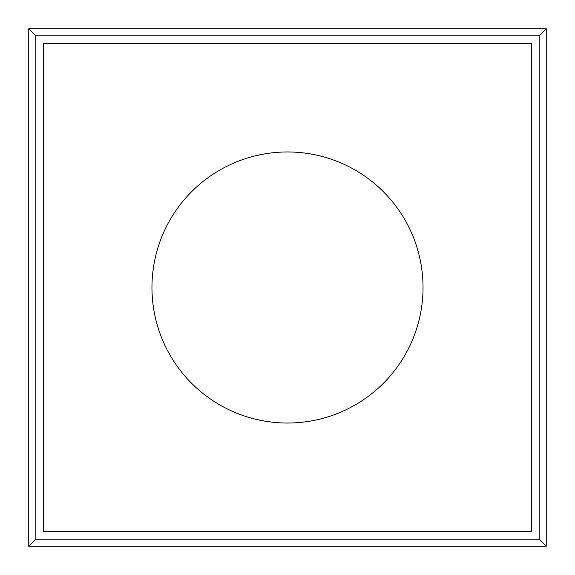 <?xml version="1.0" encoding="UTF-8"?>
<svg xmlns="http://www.w3.org/2000/svg" width="575" height="575" viewBox="0 0 575 575"><rect width="100%" height="100%" fill="white"/><g stroke="black" fill="none" stroke-linecap="round" stroke-linejoin="round"><path stroke-width="0.86" d="M28.75 28.75L28.75 546.25L546.25 546.25L546.25 28.75L28.75 28.75L35.851 35.851L35.851 539.149L28.75 546.25M35.851 539.149L539.149 539.149L546.25 546.25M539.149 539.149L539.149 35.851L546.25 28.75M539.149 35.851L35.851 35.851M43.535 43.535L43.535 531.465L531.465 531.465L531.465 43.535L43.535 43.535M423.035 287.5A135.535 135.535 0 0 0 219.729 170.121A135.535 135.535 0 0 0 219.729 404.879A135.535 135.535 0 0 0 423.035 287.5"/></g></svg>
